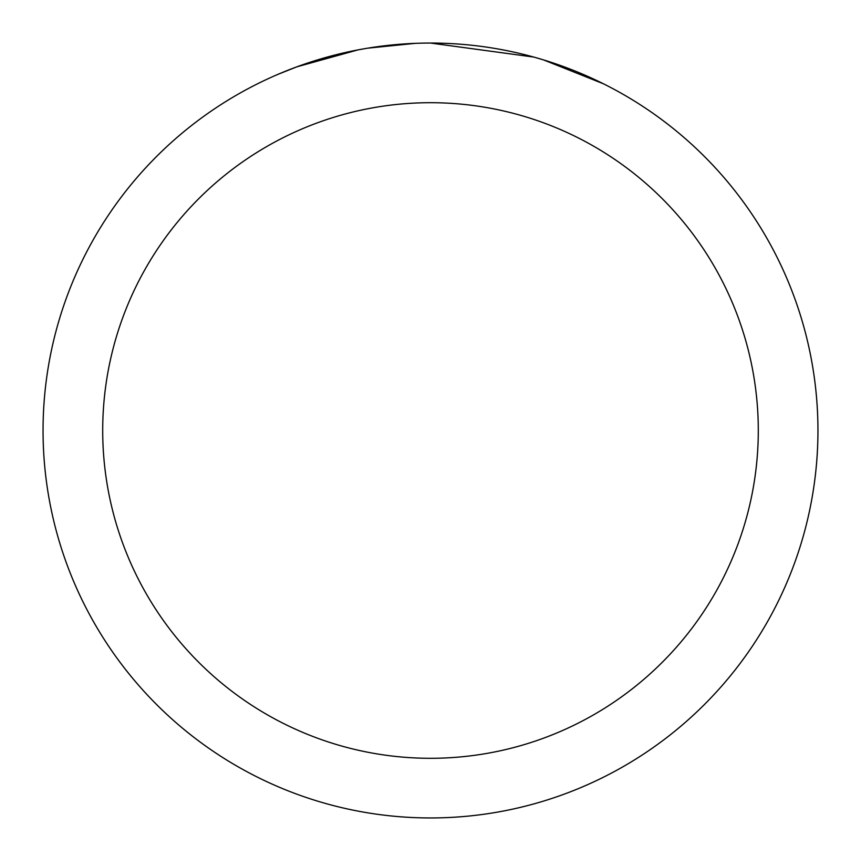 <?xml version="1.0" encoding="UTF-8"?>
<svg xmlns="http://www.w3.org/2000/svg" width="861" height="861" viewBox="0 0 861 861"><rect width="100%" height="100%" fill="white"/><g stroke="black" fill="none" stroke-linecap="round" stroke-linejoin="round"><path stroke-width="1.29" d="M441.822 43.222L450.174 43.545M502.017 49.712L504.514 50.186M430.5 43.05A387.45 387.45 0 0 1 817.95 430.5A387.45 387.45 0 0 1 430.5 817.95A387.45 387.45 0 0 1 43.05 430.5A387.45 387.45 0 0 1 430.5 43.05L533.745 57.063M536.478 57.827L543.56 59.915L603.163 83.668M430.5 102.707A327.793 327.793 0 0 1 758.293 430.5A327.793 327.793 0 0 1 430.5 758.293A327.793 327.793 0 0 1 102.707 430.5A327.793 327.793 0 0 1 430.5 102.707M364.967 48.636L357.875 49.916L296.819 66.846L278.017 74.315M387.848 45.407L390.959 45.073M308.787 62.659L338.427 54.146M342.775 53.113L357.875 49.916M372.598 47.409L383.855 45.87M385.631 45.655L388.86 45.299M394.478 44.729L404.821 43.9M415.206 43.351L367.69 48.173"/></g></svg>
